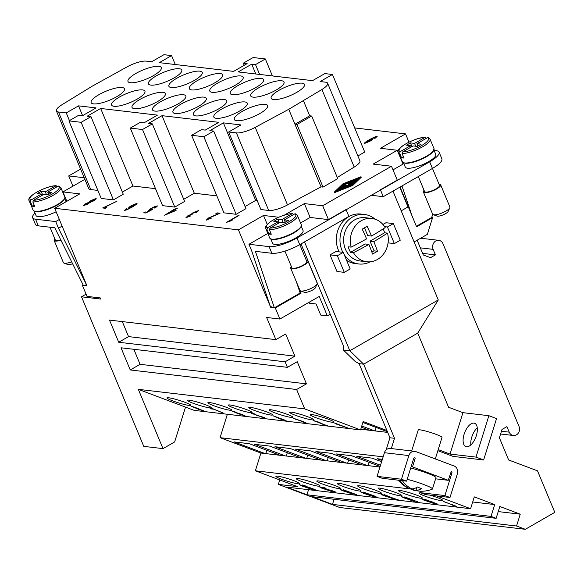 <?xml version="1.0" encoding="UTF-8"?>
<svg xmlns="http://www.w3.org/2000/svg" width="584" height="584" viewBox="0 0 584 584"><rect width="100%" height="100%" fill="white"/><g stroke="black" fill="none" stroke-linecap="round" stroke-linejoin="round"><path stroke-width="0.88" d="M54.816 238.805A9.344 2.497 -22.6 0 0 54.144 240.433L63.371 262.596A9.344 2.497 -22.6 0 0 63.977 263.092A9.344 2.497 -22.6 0 0 64.62 263.238A9.344 2.497 -22.6 0 0 71.65 261.822M63.977 263.092L67.802 264.501A6.227 1.664 -22.6 0 0 68.233 264.596A6.227 1.664 -22.6 0 0 72.613 263.764M54.144 240.433A9.344 2.497 -22.6 0 0 55.4 241.075A9.344 2.497 -22.6 0 0 60.919 240.177M34.646 211.226A16.505 4.417 -22.6 0 0 36.142 211.634A16.505 4.417 -22.6 0 0 52.582 207.488A16.505 4.417 -22.6 0 0 64.408 198.837M56.137 211.78A16.505 4.417 157.4 0 1 38.215 216.62A16.505 4.417 157.4 0 1 36.004 215.489L33.923 210.503M32.865 202.006A17.126 4.584 -22.6 0 0 51.297 196.319A17.126 4.584 -22.6 0 0 60.824 187.603L58.962 186.026L58.145 186.113L47.735 192.092L51.859 192.574L47.925 194.837L43.807 194.348L33.398 200.327L32.865 202.006L34.704 206.437A17.126 4.584 157.4 0 1 33.339 206.378A17.126 4.584 157.4 0 1 32.266 206.152L30.419 201.721L30.952 200.042L41.362 194.063L41.931 195.428M41.362 194.063L37.245 193.581L41.172 191.318L45.296 191.808L56.195 185.69C46.326 185.697 25.594 196.633 29.2 200.765L33.12 210.189A17.126 4.584 -22.6 0 0 35.42 211.364A17.126 4.584 -22.6 0 0 54.137 206.276A17.126 4.584 -22.6 0 0 64.744 197.02L60.824 187.603M49.99 227.22L55.297 239.958A8.096 2.168 -22.6 0 0 56.378 240.513A8.096 2.168 -22.6 0 0 60.758 239.856M424.079 190.384A9.344 2.497 -22.6 0 0 423.407 192.019L432.634 214.175A9.344 2.497 -22.6 0 0 433.24 214.678A9.344 2.497 -22.6 0 0 433.883 214.824A9.344 2.497 -22.6 0 0 442.92 212.591A9.344 2.497 -22.6 0 0 449.811 207.78A9.344 2.497 -22.6 0 0 449.884 206.999L440.657 184.836A9.344 2.497 -22.6 0 0 439.402 184.194A9.344 2.497 -22.6 0 0 439.029 184.164M433.24 214.678L437.066 216.087A6.227 1.664 -22.6 0 0 437.496 216.182A6.227 1.664 -22.6 0 0 443.519 214.693A6.227 1.664 -22.6 0 0 448.111 211.488L449.811 207.78M423.407 192.019A9.344 2.497 -22.6 0 0 424.663 192.662A9.344 2.497 -22.6 0 0 434.876 189.888A9.344 2.497 -22.6 0 0 440.657 184.836M403.909 162.812A16.505 4.417 -22.6 0 0 405.406 163.221A16.505 4.417 -22.6 0 0 421.845 159.067A16.505 4.417 -22.6 0 0 433.671 150.424M433.664 149.402L435.737 154.388A16.505 4.417 157.4 0 1 425.517 163.301A16.505 4.417 157.4 0 1 407.479 168.207A16.505 4.417 157.4 0 1 405.267 167.068L403.194 162.082M402.128 153.592A17.126 4.584 -22.6 0 0 420.568 147.898A17.126 4.584 -22.6 0 0 430.087 139.189L428.225 137.605L427.415 137.693L416.998 143.679L421.122 144.16L417.188 146.416L413.07 145.934L402.661 151.913L402.128 153.592L403.975 158.023A17.126 4.584 157.4 0 1 402.61 157.965A17.126 4.584 157.4 0 1 401.529 157.738L399.682 153.307L400.215 151.628L410.625 145.65L411.194 147.007M410.625 145.65L406.508 145.16L410.435 142.905L414.56 143.387L424.969 137.408L426.532 138.204M400.215 151.628A15.885 4.249 -22.6 0 1 406.033 143.744A15.885 4.249 -22.6 0 1 424.969 137.408L425.459 137.269C415.589 137.284 394.857 148.212 398.463 152.351L402.383 161.768A17.126 4.584 -22.6 0 0 404.683 162.951A17.126 4.584 -22.6 0 0 423.4 157.862A17.126 4.584 -22.6 0 0 434.007 148.606L430.087 139.189M418.319 176.55L424.561 191.537A8.096 2.168 -22.6 0 0 425.641 192.099A8.096 2.168 -22.6 0 0 434.496 189.691A8.096 2.168 -22.6 0 0 439.511 185.318L432.474 168.426M306.344 260.369A9.344 2.497 157.4 0 1 306.717 260.398A9.344 2.497 157.4 0 1 307.972 261.041L317.192 283.203A9.344 2.497 157.4 0 1 317.119 283.985A9.344 2.497 157.4 0 1 310.235 288.803A9.344 2.497 157.4 0 1 301.198 291.029A9.344 2.497 157.4 0 1 300.556 290.883A9.344 2.497 157.4 0 1 299.95 290.387L290.722 268.224A9.344 2.497 157.4 0 1 291.394 266.596M317.119 283.985L315.426 287.693A6.227 1.664 157.4 0 1 310.834 290.905A6.227 1.664 157.4 0 1 304.812 292.387A6.227 1.664 157.4 0 1 304.381 292.292L300.556 290.883M307.972 261.041A9.344 2.497 157.4 0 1 302.183 266.092A9.344 2.497 157.4 0 1 291.978 268.866A9.344 2.497 157.4 0 1 290.722 268.224M300.986 226.628A16.505 4.417 157.4 0 1 289.16 235.279A16.505 4.417 157.4 0 1 272.721 239.425A16.505 4.417 157.4 0 1 271.224 239.017M301.22 226.183L303.052 230.592A16.505 4.417 157.4 0 1 292.832 239.513A16.505 4.417 157.4 0 1 274.794 244.411A16.505 4.417 157.4 0 1 272.582 243.273L270.742 238.863M299.789 244.63L306.819 261.522A8.096 2.168 157.4 0 1 301.804 265.895A8.096 2.168 157.4 0 1 292.956 268.304A8.096 2.168 157.4 0 1 291.869 267.742L284.948 251.12M269.443 229.797A17.126 4.584 157.4 0 0 287.875 224.103A17.126 4.584 157.4 0 0 297.402 215.394L295.541 213.817L294.723 213.905L284.313 219.883L288.438 220.365L284.503 222.621L280.386 222.139L269.976 228.118L269.443 229.797L271.283 234.228A17.126 4.584 157.4 0 1 269.918 234.169A17.126 4.584 157.4 0 1 268.844 233.943L266.998 229.512L267.53 227.833L277.94 221.854L278.51 223.219M297.402 215.394L301.322 224.811A17.126 4.584 157.4 0 1 290.715 234.067A17.126 4.584 157.4 0 1 271.998 239.155A17.126 4.584 157.4 0 1 269.698 237.973L265.778 228.556A17.126 4.584 157.4 0 0 266.998 229.512M278.977 90.308A18.06 4.833 157.4 0 1 304.505 84.41A18.06 4.833 157.4 0 1 296.687 92.389A18.06 4.833 157.4 0 1 271.159 98.287A18.06 4.833 157.4 0 1 278.977 90.308M258.529 87.907A18.06 4.833 157.4 0 1 284.05 82.008A18.06 4.833 157.4 0 1 276.232 89.987A18.06 4.833 157.4 0 1 250.704 95.885A18.06 4.833 157.4 0 1 258.529 87.907M238.075 85.505A18.06 4.833 157.4 0 1 263.603 79.606A18.06 4.833 157.4 0 1 255.777 87.585A18.06 4.833 157.4 0 1 230.257 93.484A18.06 4.833 157.4 0 1 238.075 85.505M217.62 83.103A18.06 4.833 157.4 0 1 243.148 77.198A18.06 4.833 157.4 0 1 235.33 85.184A18.06 4.833 157.4 0 1 209.802 91.082A18.06 4.833 157.4 0 1 217.62 83.103M197.173 80.701A18.06 4.833 157.4 0 1 222.694 74.796A18.06 4.833 157.4 0 1 214.876 82.782A18.06 4.833 157.4 0 1 189.347 88.68A18.06 4.833 157.4 0 1 197.173 80.701M176.718 78.3A18.06 4.833 157.4 0 1 202.246 72.394A18.06 4.833 157.4 0 1 194.421 80.373A18.06 4.833 157.4 0 1 168.893 86.279A18.06 4.833 157.4 0 1 176.718 78.3M156.264 75.891A18.06 4.833 157.4 0 1 181.792 69.992A18.06 4.833 157.4 0 1 173.966 77.971A18.06 4.833 157.4 0 1 148.445 83.877A18.06 4.833 157.4 0 1 156.264 75.891M135.809 73.489A18.06 4.833 157.4 0 1 161.337 67.591A18.06 4.833 157.4 0 1 153.519 75.57A18.06 4.833 157.4 0 1 127.991 81.475A18.06 4.833 157.4 0 1 135.809 73.489M242.119 111.478A18.06 4.833 157.4 0 1 267.647 105.58A18.06 4.833 157.4 0 1 259.829 113.559A18.06 4.833 157.4 0 1 234.301 119.457A18.06 4.833 157.4 0 1 242.119 111.478M221.672 109.077A18.06 4.833 157.4 0 1 247.2 103.171A18.06 4.833 157.4 0 1 239.374 111.157A18.06 4.833 157.4 0 1 213.846 117.055A18.06 4.833 157.4 0 1 221.672 109.077M201.217 106.675A18.06 4.833 157.4 0 1 226.745 100.769A18.06 4.833 157.4 0 1 218.92 108.755A18.06 4.833 157.4 0 1 193.399 114.654A18.06 4.833 157.4 0 1 201.217 106.675M180.763 104.273A18.06 4.833 157.4 0 1 206.291 98.367A18.06 4.833 157.4 0 1 198.472 106.346A18.06 4.833 157.4 0 1 172.944 112.252A18.06 4.833 157.4 0 1 180.763 104.273M160.315 101.864A18.06 4.833 157.4 0 1 185.836 95.966A18.06 4.833 157.4 0 1 178.018 103.945A18.06 4.833 157.4 0 1 152.49 109.85A18.06 4.833 157.4 0 1 160.315 101.864M139.861 99.462A18.06 4.833 157.4 0 1 165.389 93.564A18.06 4.833 157.4 0 1 157.563 101.543A18.06 4.833 157.4 0 1 132.035 107.449A18.06 4.833 157.4 0 1 139.861 99.462M119.406 97.061A18.06 4.833 157.4 0 1 144.934 91.162A18.06 4.833 157.4 0 1 137.109 99.141A18.06 4.833 157.4 0 1 111.588 105.04A18.06 4.833 157.4 0 1 119.406 97.061M98.952 94.659A18.06 4.833 157.4 0 1 124.48 88.761A18.06 4.833 157.4 0 1 116.661 96.74A18.06 4.833 157.4 0 1 91.133 102.638A18.06 4.833 157.4 0 1 98.952 94.659M473.916 423.108A12.454 6.008 110.6 0 1 474.617 423.276A12.454 6.008 110.6 0 1 476.106 436.35A12.454 6.008 110.6 0 1 466.543 446.76A12.454 6.008 110.6 0 1 465.842 446.592A12.454 6.008 110.6 0 1 464.353 433.51A12.454 6.008 110.6 0 1 473.916 423.108M411.684 450.957L418.232 429.97A12.454 1.299 17.3 0 1 419.911 429.839A12.454 1.299 17.3 0 1 433.474 433.416A12.454 1.299 17.3 0 1 442.015 437.387L435.299 458.922M407.172 479.303A18.681 1.942 17.3 0 1 432.437 489.005A18.681 1.942 17.3 0 1 432.218 489.195A29.536 29.536 0 0 1 422.991 491.217A29.426 25.594 96.7 0 1 415.939 490.472A29.434 14.198 110.6 0 0 421.611 488.523A26.784 23.294 96.7 0 1 417.524 486.983A29.426 14.198 -69.4 0 1 411.851 488.932A29.426 25.594 96.7 0 1 402.354 480.654M410.698 467.996A18.681 1.942 17.3 0 1 435.963 477.705L432.437 489.005M375.118 219.204A24.915 21.666 96.7 0 0 364.591 214.489A24.915 21.666 96.7 0 0 352.459 217.073A24.915 21.666 96.7 0 0 342.027 250.521A24.915 21.666 96.7 0 0 342.852 252.303M344.21 254.639A24.915 21.666 96.7 0 0 358.78 263.975A24.915 21.666 96.7 0 0 370.11 261.829M364.591 214.489L360.927 214.058A24.915 21.666 96.7 0 0 348.801 216.642A24.915 21.666 96.7 0 0 338.37 250.091A24.915 21.666 96.7 0 0 339.187 251.872M346.597 260.362A24.915 21.666 96.7 0 0 355.116 263.545L358.78 263.975M373.826 241.593A124.516 51.64 60.1 0 1 377.49 251.244A123.764 33.113 157.4 0 1 372.577 254.069A124.516 51.64 -119.9 0 0 368.913 244.419A124.516 33.317 157.4 0 1 353.437 252.675L350.546 252.339A21.798 18.958 -83.3 0 1 348.239 246.798L351.137 247.134A124.516 33.317 -22.6 0 0 366.606 238.878A124.516 51.64 -119.9 0 0 362.197 229.14A123.764 33.113 -22.6 0 0 367.117 226.315A124.516 51.64 60.1 0 1 371.519 236.053A124.516 33.317 -22.6 0 0 385.184 227.585A21.798 18.958 96.7 0 0 371.855 218.482L365.161 217.693A21.798 18.958 96.7 0 0 354.546 219.949A21.798 18.958 96.7 0 0 343.845 243.338A21.798 18.958 96.7 0 0 360.08 260.99L366.767 261.778A21.798 18.958 96.7 0 0 377.381 259.522A21.798 18.958 96.7 0 0 387.484 233.118A124.516 33.317 157.4 0 1 373.826 241.593L370.03 241.148L384.593 232.782L387.484 233.118M353.437 252.675A21.798 18.958 96.7 0 0 366.767 261.778M371.855 218.482A21.798 18.958 96.7 0 0 361.24 220.737A21.798 18.958 96.7 0 0 351.137 247.134M328.15 419.137A12.454 1.299 17.3 0 1 333.931 422.13A12.454 1.299 17.3 0 1 315.937 417.706A12.454 1.299 17.3 0 1 310.148 414.713A12.454 1.299 17.3 0 1 328.15 419.137M307.695 416.735A12.454 1.299 17.3 0 1 313.477 419.728A12.454 1.299 17.3 0 1 295.482 415.304A12.454 1.299 17.3 0 1 289.701 412.311A12.454 1.299 17.3 0 1 307.695 416.735M287.24 414.333A12.454 1.299 17.3 0 1 293.029 417.326A12.454 1.299 17.3 0 1 275.035 412.903A12.454 1.299 17.3 0 1 269.246 409.91A12.454 1.299 17.3 0 1 287.24 414.333M266.786 411.932A12.454 1.299 17.3 0 1 272.575 414.925A12.454 1.299 17.3 0 1 254.58 410.501A12.454 1.299 17.3 0 1 248.791 407.508A12.454 1.299 17.3 0 1 266.786 411.932M246.338 409.53A12.454 1.299 17.3 0 1 252.12 412.523A12.454 1.299 17.3 0 1 234.126 408.099A12.454 1.299 17.3 0 1 228.344 405.106A12.454 1.299 17.3 0 1 246.338 409.53M225.884 407.128A12.454 1.299 17.3 0 1 231.673 410.121A12.454 1.299 17.3 0 1 213.671 405.69A12.454 1.299 17.3 0 1 207.889 402.704A12.454 1.299 17.3 0 1 225.884 407.128M205.429 404.727A12.454 1.299 17.3 0 1 211.218 407.72A12.454 1.299 17.3 0 1 193.224 403.288A12.454 1.299 17.3 0 1 187.435 400.303A12.454 1.299 17.3 0 1 205.429 404.727M184.982 402.325A12.454 1.299 17.3 0 1 190.764 405.311A12.454 1.299 17.3 0 1 172.769 400.887A12.454 1.299 17.3 0 1 166.98 397.894A12.454 1.299 17.3 0 1 184.982 402.325M429.985 495.137A12.454 1.299 17.3 0 1 437.029 497.495A12.454 1.299 17.3 0 1 442.818 500.488A12.454 1.299 17.3 0 1 424.824 496.064A12.454 1.299 17.3 0 1 419.035 493.071A12.454 1.299 17.3 0 1 421.319 493.02M416.582 495.093A12.454 1.299 17.3 0 1 422.363 498.086A12.454 1.299 17.3 0 1 404.369 493.662A12.454 1.299 17.3 0 1 398.58 490.669A12.454 1.299 17.3 0 1 416.582 495.093M396.127 492.692A12.454 1.299 17.3 0 1 401.916 495.685A12.454 1.299 17.3 0 1 383.914 491.261A12.454 1.299 17.3 0 1 378.133 488.268A12.454 1.299 17.3 0 1 396.127 492.692M375.673 490.29A12.454 1.299 17.3 0 1 381.461 493.283A12.454 1.299 17.3 0 1 363.467 488.859A12.454 1.299 17.3 0 1 357.678 485.866A12.454 1.299 17.3 0 1 375.673 490.29M355.225 487.888A12.454 1.299 17.3 0 1 361.007 490.881A12.454 1.299 17.3 0 1 343.012 486.457A12.454 1.299 17.3 0 1 337.224 483.464A12.454 1.299 17.3 0 1 355.225 487.888M334.771 485.486A12.454 1.299 17.3 0 1 340.552 488.479A12.454 1.299 17.3 0 1 322.558 484.048A12.454 1.299 17.3 0 1 316.776 481.063A12.454 1.299 17.3 0 1 334.771 485.486M314.316 483.085A12.454 1.299 17.3 0 1 320.105 486.078A12.454 1.299 17.3 0 1 302.103 481.647A12.454 1.299 17.3 0 1 296.322 478.661A12.454 1.299 17.3 0 1 314.316 483.085M293.861 480.683A12.454 1.299 17.3 0 1 299.65 483.669A12.454 1.299 17.3 0 1 281.656 479.245A12.454 1.299 17.3 0 1 275.867 476.252A12.454 1.299 17.3 0 1 293.861 480.683M342.779 186.982L341.669 186.851L339.063 188.632L342.144 186.201L346.1 186.661L345.611 187.136L340.822 188.844L344.531 187.187L343.414 187.055L339.939 188.734L342.779 186.982M342.02 187.42L341.669 186.851M340.07 189.048L339.355 189.055M343.618 187.544L343.414 187.055M340.947 189.15L340.173 189.289L339.939 188.734M352.094 180.989L353.116 180.405L355.692 180.741L354.583 181.281L352.094 180.989L352.262 181.405M355.663 180.836L355.882 181.259M355.444 181.682L352.32 181.544M352.108 184.887L335.42 191.428L343.304 183.858L359.992 177.317L352.108 184.887M343.713 184.34L342.823 185.091M342.37 185.53L341.509 186.354M339.085 188.683L336.786 190.895M343.538 184.413L343.304 183.858M358.861 178.405L353.605 180.463M352.057 181.069L350.831 181.551M352.473 184.931L334.398 192.019L342.939 183.814L361.014 176.726L352.473 184.931L352.707 185.486L334.625 192.574L334.398 192.019M352.707 185.486L361.248 177.28L361.014 176.726M354.291 181.96L353.269 182.544L349.495 182.106L343.662 184.215L350.334 181.493L354.291 181.96M354.349 182.099L354.568 182.522M354.13 182.945L349.721 182.661L349.495 182.106M347.933 183.361L344.509 184.697L343.888 184.77L343.662 184.215M349.02 182.755L353.064 183.267L349.436 184.573L348.969 185.668L347.86 186.157L342.348 185.478L343.458 184.938L348.035 185.471L348.466 184.464L351.101 183.712L347.998 183.347L349.02 182.755M353.035 183.361L353.254 183.785M352.816 184.208L349.67 185.128L349.436 184.573M349.67 185.128L349.298 185.989M347.597 186.654L342.604 185.938M349.794 184.084L348.166 183.763M80.607 169.097L68.715 175.923L84.206 177.748M84.862 179.325L62.948 191.91L79.738 193.881L54.677 208.276L238.447 229.862L263.508 215.467L278.67 217.248M354.685 127.925L405.53 133.897L380.469 148.292L397.259 150.263L373.176 164.097L391.492 166.243L322.697 205.758L304.381 203.604L284.313 215.131M332.442 74.489L320.156 81.548L325.536 82.176A15.571 4.168 157.4 0 1 327.624 83.249A15.571 4.168 157.4 0 1 321.923 89.513L288.744 109.303L255.23 127.356A15.571 4.168 157.4 0 1 236.411 132.904L228.651 131.991L240.936 124.939L223.38 122.874L209.868 130.633L213.686 131.086L203.852 136.729L191.64 135.298L201.473 129.648L205.291 130.101L218.803 122.333L162.023 115.668L148.511 123.428L152.322 123.881L142.496 129.524L130.283 128.086L140.116 122.443L143.927 122.888L157.446 115.128L100.667 108.463L87.155 116.223L90.965 116.669L81.139 122.312L68.927 120.881L78.76 115.238L82.57 115.683L96.09 107.923L78.533 105.857L66.248 112.916L58.48 112.004A15.571 4.168 157.4 0 1 56.392 110.931A15.571 4.168 157.4 0 1 62.094 104.667L92.155 86.213L127.458 66.671A15.571 4.168 157.4 0 1 146.27 61.123L151.65 61.751L163.936 54.699L171.572 55.597L159.286 62.649L233.615 71.379L247.127 63.62L243.316 63.174L253.142 57.524L265.355 58.962L255.522 64.605L251.711 64.16L238.192 71.92L312.528 80.65L324.813 73.591L332.442 74.489L364.73 152.052L357.897 155.972M337.275 177.478L354.211 167.075A15.571 4.168 -22.6 0 0 359.912 160.812L327.624 83.249M323.01 187.099L337.756 178.631L311.695 116.026L296.949 124.494L323.01 187.099L321.025 186.865L287.518 204.918A15.571 4.168 157.4 0 1 268.698 210.466L260.931 209.554L228.651 131.991M257.216 200.619L255.668 200.436L245.083 206.517M213.686 131.086L245.966 208.649L236.14 214.292L223.927 212.853L191.64 135.298M216.861 195.881L194.311 193.231L183.726 199.305M152.322 123.881L184.61 201.436L174.784 207.086L162.571 205.648L130.283 128.086M155.505 188.668L132.948 186.019L122.363 192.099M90.965 116.669L123.253 194.231L113.42 199.874L101.215 198.443L68.927 120.881M97.864 190.399L90.768 189.566L58.48 112.004M56.392 110.931L88.68 188.493A15.571 4.168 -22.6 0 0 90.768 189.566M226.198 222.475L239.038 215.452L229.432 220.964L232.279 220.044L230.819 220.883L226.198 222.475M198.567 210.642L196.297 212.686L195.589 212.737L197.18 211.255L193.757 212.627L191.34 214.788L188.369 215.846L187.136 217.029L190.355 216.058L185.916 217.737L187.873 215.766L190.939 214.401L193.18 212.576L198.56 210.612M190.939 214.401L187.895 215.824L185.938 217.796M157.454 205.962L155.22 207.977L154.548 207.984L156.067 206.561L152.183 208.181L150.278 209.89L152.533 209.452L145.817 213.029L143.737 212.788L145.182 211.956L146.854 212.153L150.365 210.284L148.81 210.634C148.555 210.291 149.453 209.481 151.49 208.196L154.716 206.575L157.446 205.926M104.784 207.203L106.835 207.444L105.383 208.284L102.674 207.962L116.924 201.246L104.784 207.203L106.755 207.488M377.14 136.422L375.14 138.211L374.512 138.233L375.767 137.028L370.329 139.474L372.658 138.831C372.891 139.16 371.964 139.977 369.876 141.284L364.416 143.518C364.022 143.19 365.518 142 368.913 139.934C372.95 137.722 375.651 136.517 377.016 136.32L377.133 136.393M357.284 134.159L357.817 134.21L357.401 134.444M83.592 205.721L85.578 203.736L88.659 202.4L91.031 200.494L96.126 198.516C96.44 198.867 95.645 199.64 93.739 200.845L89.826 202.531L87.965 204.042L83.468 205.648M124.385 210.51L126.253 208.612L126.889 208.605L125.655 209.809L126.494 209.627L131.378 207.181L128.721 208.006C128.502 207.67 129.414 206.86 131.466 205.575L136.97 203.32C137.386 203.641 135.882 204.838 132.473 206.911L126.845 209.831L124.261 210.444M125.779 209.371L125.677 209.86L125.801 209.43L125.677 209.86L126.516 209.685L131.378 207.181M176.894 208.181L174.47 209.933L176.288 210.145L174.901 210.941L164.615 215.24L173.39 209.802L176.923 208.24L172.105 210.612M206.291 220.132L208.393 218.022L217.912 213.97L215.854 213.729L217.306 212.897L220.08 213.218L208.882 218.109L207.546 219.416L211.204 218.255L206.145 220.051M275.867 339.64L285.693 333.997L294.92 356.152L285.094 361.803L118.727 342.261L109.5 320.098L275.867 339.64L266.64 317.477L279.918 319.039L319.236 296.46L327.31 315.849L330.237 314.17M122.304 321.601L128.553 336.61L294.92 356.152M118.727 342.261L128.553 336.61M287.401 367.336L297.227 361.693L306.454 383.856L296.621 389.499L130.254 369.957L121.027 347.794L287.401 367.336L285.094 361.803M133.838 349.298L140.087 364.314L306.454 383.856M130.254 369.957L140.087 364.314M300.015 290.511L301.11 293.139L275.312 307.958L279.918 319.039M275.312 307.958L270.728 307.418L238.447 229.862M54.677 208.276L86.965 285.832L82.388 285.299L86.994 296.38L100.273 297.935L100.74 299.044L81.505 296.789L86.074 294.161M163.002 448.629L138.328 389.346L185.515 407.106L174.645 441.935L163.002 448.629L143.773 446.366L81.505 296.789M138.328 389.346L304.695 408.888L360.554 429.912L363.16 421.553L386.9 430.488M296.621 389.499L304.695 408.888M496.137 518.322L499.824 506.496L520.249 514.183L516.555 526.009L332.486 504.386L312.06 496.699L496.137 518.322L491.027 516.402L306.958 494.779L286.532 487.092L470.609 508.715L474.296 496.889L494.721 504.576L491.027 516.402M332.486 504.386L334.077 499.284M498.232 511.591L520.249 514.183M306.958 494.779L308.549 489.677M472.704 501.984L494.721 504.576M436.613 495.918L470.609 508.715M227.366 414.268L220.073 437.671L260.917 453.045L255.383 470.784L411.326 489.1M255.383 470.784L297.57 486.662L278.342 484.399L279.729 479.946M516.555 526.009L525.315 529.301L339.713 507.503L278.342 484.399M456.695 506.459L443.621 501.576L456.673 506.416M455.316 505.992L451.352 504.248M422.159 499.057L434.978 503.875L423.823 500.079L422.159 499.057M401.712 496.656L414.523 501.474L403.369 497.678L401.712 496.656M381.257 494.254L394.069 499.072L382.914 495.276L381.257 494.254M360.803 491.852L373.614 496.67L363.978 493.444L360.803 491.852M340.355 489.443L353.167 494.268L342.012 490.472L340.355 489.443M319.901 487.041L332.712 491.867L321.558 488.071L319.901 487.041M299.446 484.64L312.257 489.465L302.622 486.238L299.446 484.64M302.249 484.968L306.622 486.304L303.483 485.559L307.491 487.202L312.177 488.377L315.229 489.866L307.586 487.37L302.249 484.968L315.309 489.808M304.687 485.764L303.483 485.559M335.143 491.808L330.683 490.764L334.303 491.779L332.084 490.648L328.084 489.757L321.937 487.341L324.011 487.582L325.507 488.144L323.843 487.947L327.04 489.209L335.165 491.75M334.303 491.779L328.763 489.888M356.642 494.677L351.254 493.254L343.458 489.823L356.642 494.677M364.744 492.582L366.277 493.422L365.482 493.254L363.43 492.159L373.906 495.728L376.483 497.064L371.555 495.553L375.286 496.509L368.701 494.115M375.191 496.575L368.687 494.174M385.265 494.998L394.529 498.736L398.091 499.546L395.317 499.218L385.265 494.998L395.331 499.159L397.85 499.459M404.96 497.035L417.772 501.86L408.136 498.634L404.96 497.035M435.606 503.671L424.853 499.371L437.949 504.218M260.917 453.045L264.888 453.505L234.096 441.92L249.353 443.709L280.145 455.301L285.335 455.907L254.544 444.322L269.808 446.118L300.599 457.703L305.79 458.316L274.998 446.724L290.263 448.519L321.054 460.104L326.244 460.718L295.453 449.125L310.717 450.921L341.509 462.506L346.692 463.119L315.907 451.527L331.164 453.323L361.956 464.908L367.146 465.521L336.355 453.929L351.619 455.724L380.155 466.463M265.815 453.615L266.851 450.293M264.888 453.505L280.145 455.301M286.269 456.016L287.306 452.702M285.335 455.907L300.599 457.703M306.724 458.425L307.753 455.104M305.79 458.316L321.054 460.104M327.171 460.827L328.208 457.506M326.244 460.718L341.509 462.506M347.626 463.229L348.663 459.907M346.692 463.119L361.956 464.908M368.081 465.63L369.117 462.309M367.146 465.521L379.972 467.025M380.527 465.258L356.809 456.338L372.074 458.126L381.629 461.725M382.002 460.521L377.264 458.739L382.374 459.338M220.073 437.671L383.155 456.827M360.759 429.24L374.716 430.882L361.773 426.006M361.394 427.211L369.526 430.269M374.716 430.882L387.703 432.408M362.876 422.473L387.411 431.707M375.096 430.926L376.169 427.473M432.196 501.926L436.591 503.795L426.481 500.138L436.591 503.795M432.218 501.86L426.481 500.138M424.867 499.313L435.627 503.612M404.646 496.94L408.026 498.524M407.282 498.042L417.538 501.766M383.98 494.509L386.681 495.801M371.57 495.495L376.505 497.006M363.452 492.1L365.949 493.29M345.874 490.757L351.634 492.925M343.662 489.845L349.838 492.655L356.152 494.56M330.705 490.706L335.61 492.202M323.843 487.947L325.273 488.056M322.178 487.37L328.544 489.786M311.747 488.355L308.075 487.187M311.761 488.297L308.038 487.136M308.082 487.187L313.929 489.385M302.271 484.91L302.673 485.333M306.826 486.618L307.491 487.202M304.709 485.706L306.439 486.238M299.132 484.545L302.512 486.129M301.767 485.647L312.024 489.377M319.587 486.946L322.967 488.531M322.222 488.049L332.478 491.779M340.041 489.348L343.421 490.932M342.669 490.45L352.926 494.181M360.489 491.75L363.868 493.334M363.124 492.852L373.38 496.582M380.943 494.152L384.323 495.736M383.579 495.254L393.835 498.984M401.398 496.553L404.778 498.137M404.026 497.656L414.282 501.386M421.852 498.955L425.225 500.546M424.48 500.065L434.737 503.788M450.775 504.255L444.942 502.021M452.257 505.08L456.608 506.416M443.643 501.517L452.053 504.7M314.907 421.013L316.017 421.801L313.696 420.575L318.543 422.064L324.259 424.743L327.821 425.554L325.047 425.225L314.995 420.998L325.062 425.167L327.58 425.466M313.71 420.516L316.411 421.809M275.56 416.742L281.32 418.911M285.81 420.604L279.495 418.699L273.144 415.808L286.087 420.575M273.341 415.837L279.517 418.64L285.832 420.546M241.477 414.363L237.746 413.202L243.659 415.392M241.491 414.304L237.768 413.144M231.979 410.975L236.352 412.311L233.213 411.559L237.221 413.209L241.907 414.384L244.959 415.874L237.316 413.377L231.979 410.975L245.039 415.815M232.001 410.917L232.403 411.34M236.556 412.625L237.221 413.209M233.213 411.559L236.17 412.246M194.961 407.486L192.187 406.654L196.253 408.15M194.983 407.428L192.202 406.588M202.757 410.523L197.494 408.625M202.736 410.523L197.465 408.581M197.538 408.566L202.714 410.581M196.275 408.311L190.961 406.157L195.501 407.552L203.991 411.063L198.706 409.428L196.297 408.245L204.123 411.005M190.975 406.099L196.297 408.245M211.583 408.968L210.072 408.406L212.788 408.72L223.789 413.275L213.634 409.209L211.583 408.968L213.656 409.15L223.555 413.187M210.328 408.435L211.598 408.909M260.223 416.626L264.676 417.669M264.661 417.735L260.201 416.684L263.822 417.699L261.603 416.575L257.602 415.684L251.448 413.26L253.529 413.509L255.026 414.071L253.354 413.874L265.129 418.129M253.354 413.874L254.792 413.983M251.689 413.289L258.062 415.706M263.822 417.699L258.281 415.815M301.3 421.502L306.337 423.013M304.921 422.582L293.161 418.166L303.636 421.736L306.213 423.071L301.286 421.56L304.957 422.524M293.183 418.108L295.679 419.297M294.416 418.597L298.431 420.122M298.512 420.173L304.936 422.524M334.69 423.042L347.502 427.86L336.347 424.064L334.69 423.042M334.377 422.94L337.756 424.531M337.012 424.05L347.268 427.773M185.515 407.106L194.187 410.369L360.554 429.912M217.912 213.97L208.415 218.08L206.313 220.19M211.153 218.285L207.568 219.474M220.007 213.262L217.328 212.948L215.956 213.744M167.542 213.912L174.419 210.933L173.083 210.729L167.542 213.912L174.397 210.882M177.332 208.284L176.923 208.24M172.572 210.663L164.71 215.248M176.215 210.189L174.47 209.933M135.751 204.028L132.093 205.583L130.159 207.254L133.648 205.823L135.802 204.093M130.108 207.24L133.67 205.875L135.773 204.086M126.253 208.612L124.407 210.569M136.992 203.371L131.488 205.626C129.436 206.911 128.524 207.721 128.743 208.057M126.801 208.663L126.283 208.671M88.666 202.801L86.096 203.809L84.826 205.013L88.739 202.867M84.782 204.999L87.396 204.072L88.688 202.852M94.885 199.232L91.579 200.546L89.921 202.093L93.221 200.772L94.958 199.305M89.856 202.071L93.243 200.83L94.907 199.283M96.148 198.575L91.053 200.546L88.68 202.451L85.6 203.794L83.614 205.78M357.736 134.254L357.328 134.203M365.555 142.781L369.416 141.255L371.22 139.642M365.562 142.81L369.395 141.197L371.198 139.583L367.621 141.072L365.62 142.846M377.038 136.379C375.68 136.568 372.979 137.78 368.935 139.992C365.548 142.058 364.044 143.248 364.438 143.569M372.68 138.89L370.037 139.649M375.789 137.087L374.534 138.284M116.844 201.29L102.769 207.977M157.33 205.904L151.519 208.254C149.475 209.539 148.577 210.349 148.832 210.693M150.365 210.284L146.876 212.211L145.204 212.014L143.839 212.795M152.497 209.473L150.3 209.941M156.096 206.612L154.57 208.043M198.451 210.59L193.202 212.634L190.961 214.459M190.326 216.073L187.157 217.087M192.742 214.094L192.209 214.145M197.209 211.306L195.611 212.788M238.528 215.387L226.293 222.482M232.301 220.102L229.432 220.964M238.966 215.496L238.549 215.445M377.49 251.244L374.067 250.843L370.03 241.148M371.869 252.106L374.067 250.843M368.913 244.419L365.117 243.973L350.546 252.339M371.519 236.053L367.723 235.607L364.489 227.84M383.17 228.899A21.798 18.958 -83.3 0 1 384.593 232.782M304.519 241.915L349.816 350.743L363.664 364.182L394.514 438.307L389.937 437.766L359.08 363.642L355.276 361.569L343.341 349.984L349.816 350.743L438.27 299.95L392.974 191.107M343.261 252.354L335.931 251.492L330.033 254.879L336.953 271.494L344.283 272.356L350.181 268.969L343.261 252.354L337.362 255.741L344.283 272.356M388.075 242.856L394.361 243.594L400.252 240.207L393.339 223.592L386.009 222.73L382.951 224.482M416.918 487.341L415.939 490.472M417.947 490.918A29.426 25.594 -83.3 0 1 413.494 490.188A29.434 14.198 110.6 0 1 410.107 487.983M413.998 488.574L413.494 490.188M398.317 480.179A29.536 29.536 0 0 0 408.34 488.224A29.426 14.198 -69.4 0 0 409.413 488.647A29.426 25.594 -83.3 0 1 399.909 480.369M409.698 487.728L409.413 488.647M477.274 427.838A12.454 6.008 -69.4 0 0 470.843 444.913M435.613 478.829L448.242 480.311L451.242 471.529A1.248 1.08 -83.3 0 1 451.892 473.098L444.884 495.568L449.994 497.488L457.374 473.836A6.227 5.417 96.7 0 0 454.111 466.003L415.815 451.585A6.227 5.417 96.7 0 0 414.691 451.315L390.273 448.446A6.227 5.417 96.7 0 0 384.44 452.709L377.067 476.361L382.17 478.289L406.595 481.15L413.603 458.688A1.248 1.08 -83.3 0 1 414.99 457.885L414.333 457.885M420.918 491.232L420.465 492.699L425.575 494.619L449.994 497.488M444.884 495.568L420.465 492.699M414.691 451.315A6.227 5.417 96.7 0 0 408.858 455.578L401.485 479.23L377.067 476.361M401.485 479.23L406.595 481.15M448.242 480.311L412.501 466.857L415.268 457.995M475.975 457.104L450.023 454.06L462.937 412.662L488.881 415.713L496.539 418.597L483.632 459.988L475.975 457.104L488.881 415.713M450.023 454.06L438.204 449.607M483.632 459.988L453.104 456.403L437.869 450.666M359.08 363.642L363.664 364.182L417.721 333.128L448.57 407.26L462.937 412.662M391.309 448.57L394.514 438.307M411.099 466.696L412.501 466.857M386.141 449.914L389.937 437.766M417.721 333.128L438.27 299.95M343.341 349.984L343.808 346.765L301.001 243.937M330.033 254.879L337.362 255.741M384.593 226.643L387.44 226.979L394.361 243.594M393.339 223.592L387.44 226.979M401.186 210.846L407.99 206.933L399.777 187.201M414.136 241.951L427.364 234.359L432.583 217.628L431.627 217.518L432.781 214.401M422.634 253.376L435.438 254.879L430.525 257.697L423.305 254.982L417.159 240.221M525.315 529.301L554.8 512.365L537.514 470.835L508.627 459.966L499.408 437.803L502.014 429.444L506.927 426.619L509.226 432.145A6.227 5.417 96.7 0 0 513.416 435.503A6.227 5.417 96.7 0 0 518.519 432.832A6.227 5.417 96.7 0 0 519.052 426.495L442.971 243.711A6.227 5.417 96.7 0 0 438.781 240.345A6.227 5.417 96.7 0 0 433.678 243.017A6.227 5.417 96.7 0 0 433.138 249.353L435.438 254.879M432.583 217.628L416.596 226.811L400.047 187.048M431.627 217.518L416.37 226.278L431.627 217.518M267.808 233.432L248.945 244.265L269.093 246.631A21.798 5.833 -22.6 0 0 296.971 238.009L429.663 161.804A21.798 5.833 -22.6 0 0 439.102 152.168A21.798 5.833 -22.6 0 0 436.175 150.672L434.087 150.424M405.53 133.897L408.961 142.138M62.948 191.91L66.853 201.283M68.715 175.923L72.971 186.15M267.224 224.387L263.508 215.467M304.381 203.604L310.141 217.46L300.556 222.964M322.697 205.758L328.456 219.606L310.141 217.46M345.662 209.729L328.456 219.606M391.492 166.243L397.259 180.098L380.06 189.975M397.259 150.263L403.026 164.111L393.003 169.871M311.695 116.026L309.71 115.793L294.971 124.261L296.949 124.494M288.744 109.303L321.025 186.865M244.2 65.299L243.316 63.174M272.421 75.942L265.355 58.962M259.617 74.438L255.522 64.605M255.799 73.985L251.711 64.16M100.667 108.463L132.948 186.019M113.42 199.874L81.139 122.312M223.38 122.874L255.668 200.436M236.14 214.292L203.852 136.729M82.614 115.661L78.533 105.857M162.023 115.668L194.311 193.231M174.784 207.086L142.496 129.524M175.288 64.532L171.572 55.597M309.71 115.793L303.483 100.835M69.438 120.589L66.248 112.916M284.313 219.883L285.269 222.183M270.721 232.87L268.844 233.943M277.94 221.854L273.823 221.365L277.75 219.109L281.875 219.591L283.065 222.453M277.75 219.109L279.276 222.774M281.875 219.591L292.285 213.613L293.847 214.408M267.53 227.833A15.885 4.249 157.4 0 1 273.341 219.956A15.885 4.249 157.4 0 1 292.285 213.613L292.774 213.481C285.685 214.094 278.327 216.773 270.699 221.526C265.851 225.533 264.209 227.877 265.778 228.556M401.529 157.738L403.405 156.658M416.998 143.679L417.961 145.978M410.435 142.905L411.961 146.569M414.56 143.387L415.75 146.248M401.974 185.938L411.873 215.459M290.876 265.348L291.321 266.676M346.115 209.787L348.882 216.43L299.738 244.659A21.798 5.833 157.4 0 1 271.859 253.281L255.412 251.346L274.349 307.848L270.312 306.418L251.711 250.916L248.945 244.265M296.453 281.992L300.154 293.029L274.349 307.848M271.655 306.892L270.728 307.418M301.11 293.139L300.154 293.029M439.102 152.168L441.869 158.819A21.798 5.833 157.4 0 1 432.43 168.447L383.286 196.677L370.92 195.224M380.52 190.026L383.286 196.677M47.735 192.092L48.698 194.392M32.266 206.152L34.142 205.079M41.172 191.318L42.698 194.983M45.296 191.808L46.486 194.662M30.952 200.042A15.885 4.249 -22.6 0 1 36.763 192.165A15.885 4.249 -22.6 0 1 55.706 185.829L57.269 186.617M59.342 219.482L55.714 221.57L58.48 228.22L62.108 226.132M55.714 221.57L35.566 219.204A21.798 5.833 157.4 0 1 32.638 217.701L35.405 224.351A21.798 5.833 -22.6 0 0 38.332 225.847L54.772 227.782L83.344 285.408L86.541 284.831L58.48 228.22M82.388 285.299L83.089 284.897M309.046 302.315L309.418 303.213L316.134 304.001L320.747 315.075L327.31 315.849M32.638 217.701A21.798 5.833 157.4 0 1 35.004 213.087M398.463 152.351A17.126 4.584 -22.6 0 0 399.682 153.307M354.817 181.836L354.583 181.281M353.502 183.099L353.269 182.544M344.509 184.697L344.275 184.15M352.517 184.318L352.291 183.763M349.13 186.055L348.969 185.668M342.662 186.077L342.436 185.522M348.225 183.894L347.998 183.347M414.99 457.885L414.538 457.834M451.892 473.098L450.541 472.938M408.858 455.578L384.44 452.709M420.334 247.85L433.138 249.353M501.459 431.226L509.226 432.145M354.211 167.075L321.923 89.513M287.518 204.918L255.23 127.356M268.698 210.466L236.411 132.904M294.723 213.905A15.885 4.249 157.4 0 1 288.912 221.781A15.885 4.249 157.4 0 1 269.976 228.118M402.661 151.913A15.885 4.249 -22.6 0 0 421.597 145.577A15.885 4.249 -22.6 0 0 427.415 137.693M296.971 238.009L299.738 244.659M269.093 246.631L271.859 253.281M429.663 161.804L432.43 168.447M33.398 200.327A15.885 4.249 -22.6 0 0 52.334 193.99A15.885 4.249 -22.6 0 0 58.145 186.113M29.2 200.765A17.126 4.584 -22.6 0 0 30.419 201.721M35.566 219.204L38.332 225.847M64.641 198.392L66.036 201.75M339.289 189.187L339.063 188.632M346.37 187.136L346.188 186.705M340.99 189.245L340.822 188.844M352.232 181.5L352.006 180.945M355.904 181.244L355.692 180.741M354.59 182.507L354.378 182.004M353.276 183.77L353.064 183.267M342.574 186.033L342.348 185.478M348.137 183.85L347.911 183.296M438.781 240.345L420.648 238.214M513.416 435.503L500.59 434"/></g></svg>
